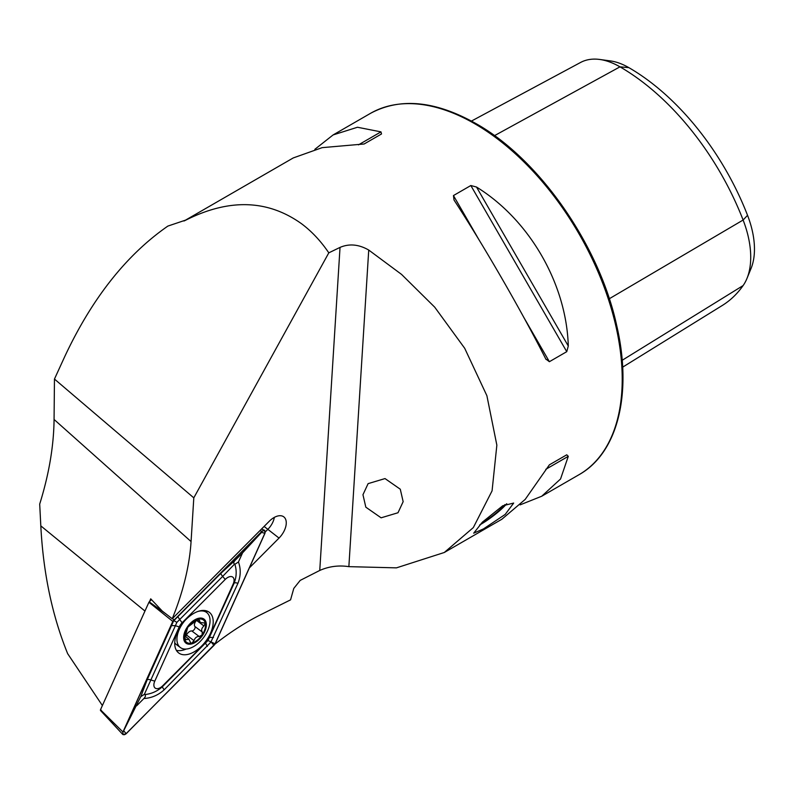 <?xml version="1.0" encoding="UTF-8"?>
<svg xmlns="http://www.w3.org/2000/svg" width="794" height="794" viewBox="0 0 794 794"><rect width="100%" height="100%" fill="white"/><g stroke="black" fill="none" stroke-linecap="round" stroke-linejoin="round"><path stroke-width="1.19" d="M381.11 517.817L365.826 507.177L362.957 494.722L368.108 483.635L385.011 478.574L400.285 489.213L403.154 501.669L398.002 512.745L381.11 517.817M502.741 505.768L513.678 503.059L505.183 514.443L483.457 528.913L473.69 533.181L482.434 522.115L502.741 505.768M249.395 567.859L279.031 538.074A16.029 9.21 126.9 0 0 283.309 516.537A16.029 9.21 126.9 0 0 269.265 521.261L172.248 618.744A217.169 124.787 126.9 0 0 191.066 541.558L193.805 497.848L328.805 252.839L340.031 247.4C349.221 243.45 358.789 244.334 368.734 250.05L401.575 274.426L434.725 307.179L464.698 348.278L486.891 395.71L496.855 445.156L492.072 490.851L473.323 527.583L444.283 552.495L396.444 567.859L348.864 566.648C338.71 565.11 329.004 566.37 319.754 570.449L300.192 580.404L293.78 588.423L290.564 599.857L261.643 614.228A217.169 124.787 126.9 0 0 215.035 644.083M520.12 504.855L541.716 496.24L560.554 478.981L568.286 456.332L566.757 454.803L549.379 464.837L525.211 499.386L501.858 519.246L444.283 552.495M545.796 358.987L549.379 361.707L566.757 351.673L568.286 346.015C566.489 283.855 529.429 219.67 476.499 187.037L470.832 185.528L453.453 195.562L454.019 200.019C483.963 245.922 521.023 310.107 545.796 358.987L546.034 359.444M328.805 252.839C320.836 241.078 311.744 231.372 301.512 223.719C267.836 199.661 229.446 198.381 186.342 219.869L185.478 220.305M183.98 221.03L293.254 157.937L322.136 147.654L364.138 143.992L381.517 133.968L380.961 131.873L357.479 127.248L333.113 134.93L314.851 149.322M102.376 705.538L67.659 653.67C52.186 615.628 43.243 573.03 40.812 525.876L39.7 504.081C48.97 474.385 53.764 446.178 54.071 419.46L54.458 379.056L193.805 497.848M172.248 618.744L162.323 611.112L150.711 598.825A220.424 126.663 -53.1 0 1 149.669 601.376M184.833 220.623A208.604 120.44 -120 0 1 186.342 219.869L167.871 226.082C126.226 255.013 91.757 298.703 64.473 357.171L54.458 379.056M471.447 121.065L580.563 62.468A80.263 46.34 60 0 1 599.728 59.461L610.397 60.92A73.038 42.171 60 0 1 628.828 67.629A193.855 111.924 60 0 1 747.541 215.313L743.115 220.027L609.286 298.752M622.655 367.156L722.292 305.472A201.081 116.093 60 0 0 743.115 285.562A80.263 46.34 -120 0 0 746.985 278.416L751.064 268.441A73.038 42.171 -120 0 0 747.541 215.313M599.728 59.461A80.263 46.34 60 0 1 619.975 66.845A201.081 116.093 60 0 1 743.115 220.027A80.263 46.34 -120 0 1 746.985 278.416M549.349 464.857L566.757 454.803M274.327 517.38A14.6 8.387 -53.1 0 1 267.896 529.28L265.365 531.821M196.852 620.005A2.799 1.608 -53.1 0 1 196.525 620.382A4.893 2.809 126.9 0 0 194.858 626.466A2.799 1.608 -53.1 0 1 194.421 629.314A2.799 1.608 -53.1 0 1 191.801 630.952A4.893 2.809 126.9 0 0 186.53 635.041L193.964 640.629L191.969 643.011A13.974 8.029 126.9 0 0 202.063 635.061A13.974 8.029 126.9 0 0 205.328 623.101L200.187 622.486L196.793 619.955M200.187 622.486L199.493 620.402L197.984 619.26A13.974 8.029 126.9 0 0 188.198 626.823L187.642 627.647A13.974 8.029 126.9 0 0 184.585 638.813L184.744 639.468A13.974 8.029 126.9 0 0 187.136 642.654A13.974 8.029 126.9 0 0 191.463 643.13L191.969 643.011M185.091 639.845L189.061 639.23L185.31 636.411M188.873 639.11L190.758 642.981L191.463 643.13M186.53 635.041A2.799 1.608 -53.1 0 1 185.468 636.53M184.248 621.384A21.904 12.585 126.9 0 0 182.422 623.856A21.904 12.585 126.9 0 0 180.337 647.517A21.904 12.585 126.9 0 0 181.171 648.053A21.904 12.585 126.9 0 0 204.564 636.153A21.904 12.585 126.9 0 0 206.648 612.492A21.904 12.585 126.9 0 0 205.815 611.946A21.904 12.585 126.9 0 0 197.726 611.529M202.589 635.349A15.017 8.635 126.9 0 0 203.443 618.754A15.017 8.635 126.9 0 0 187.404 626.913A15.017 8.635 126.9 0 0 186.55 643.517A15.017 8.635 126.9 0 0 202.589 635.349M193.964 640.629C195.086 637.701 196.843 636.331 199.234 636.53L202.063 635.061L202.291 632.044C201.071 630.128 201.626 628.104 203.949 625.96L205.328 623.101A13.974 8.029 126.9 0 0 198.5 619.141L199.234 619.3M187.642 627.647L184.585 638.813M199.493 620.402L197.984 619.26L188.198 626.823M205.328 623.101L204.921 622.456M174.74 642.832A21.904 12.585 126.9 0 0 176.377 644.539L180.337 647.517M210.43 633.384A25.448 14.62 126.9 0 0 209.259 612.263A25.448 14.62 126.9 0 0 177.519 631.835A25.448 14.62 126.9 0 0 178.69 652.956A25.448 14.62 126.9 0 0 210.43 633.384M207.026 612.799A25.448 14.62 126.9 0 0 206.112 610.775M176.387 650.346A25.448 14.62 126.9 0 0 186.114 649.055M225.228 579.431L182.084 622.784A8.347 4.794 126.9 0 0 179.236 626.903L154.78 681.153A8.347 4.794 126.9 0 0 155.435 688.259A8.347 4.794 126.9 0 0 162.72 685.778L205.864 642.425A8.347 4.794 126.9 0 0 208.713 638.307L233.168 584.056A8.347 4.794 126.9 0 0 232.513 576.96A8.347 4.794 126.9 0 0 225.228 579.431L222.667 576.394L176.863 622.367L175.385 625.722L179.236 626.903M126.077 733.825L215.164 643.805L264.998 533.211L264.581 530.303L261.871 531.385L172.784 621.404L122.951 731.999L122.862 734.529L126.077 733.825M172.784 621.404L148.925 602.259L100.471 709.786L122.951 731.999M261.871 531.385L259.995 530.581M151.446 599.599L149.212 601.852L166.154 614.06M172.387 618.605L173.926 619.767M101.255 710.243L100.471 709.786M173.975 619.846A3.166 1.826 126.9 0 0 172.893 621.414L123.11 731.879A3.166 1.826 126.9 0 0 123.358 734.579A3.166 1.826 126.9 0 0 126.127 733.636L213.973 645.363A3.166 1.826 126.9 0 0 215.055 643.805L264.839 533.33A3.166 1.826 126.9 0 0 264.591 530.63A3.166 1.826 126.9 0 0 261.822 531.573L172.893 621.414M238.448 561.983C240.949 568.891 240.79 575.997 237.952 583.282L210.837 642.167L164.229 689.748C158.264 695.167 151.495 698.085 143.912 698.502C145.649 696.666 145.898 695.346 144.657 694.561C151.336 693.946 157.262 691.316 162.452 686.681L207.978 640.51L234.17 583.104C236.582 576.781 236.82 570.499 234.875 564.276L238.448 561.983L242.557 552.862L261.593 532.337L264.839 533.33M207.978 640.51L215.055 643.805M171.613 625.543L175.385 625.722L144.339 694.373L140.766 696.666L147.158 679.793L173.747 620.61M176.863 622.367L173.896 620.63L220.881 573.337L235.302 560.147C233.565 561.993 233.317 563.303 234.558 564.097L222.667 576.394A5.836 1.131 44.9 0 1 220.881 573.337M242.557 552.862L235.302 560.147M140.766 696.666L123.11 731.879M136.657 705.787L143.912 698.502M504.934 504.577A20.862 3.543 -37 0 1 481.174 523.385M506.741 503.724A23.86 4.049 -37 0 1 479.645 524.983M474.713 123.725A208.604 120.44 60 0 1 610.993 307.546A208.604 120.44 60 0 1 579.015 474.703C617.95 452.977 632.57 393.099 616.63 325.203C599.232 245.108 539.245 159.038 475.973 123.596C435.35 100.749 400.166 97.344 370.421 113.393A208.604 120.44 60 0 1 474.713 123.725M368.734 250.05L348.864 566.648M54.071 419.46L191.066 541.558M40.812 525.876L144.955 611.052M340.031 247.4L319.754 570.449M628.828 67.629L619.975 66.845L494.503 135.645M743.115 285.562L622.178 360.287M549.379 361.707L523.663 317.163M479.169 240.096L453.453 195.562M566.757 351.673L470.832 185.528M568.286 346.015L476.499 187.037M545.796 469.314L568.286 456.332M380.961 131.873L358.471 144.855M279.031 538.074L264.114 526.442M184.625 638.187L186.441 639.557M191.801 630.952L199.234 636.53M196.525 620.382L203.949 625.96M194.858 626.466L202.291 632.044M261.593 532.337L261.822 531.573M123.963 731.076L126.127 733.636M211.809 642.803L213.973 645.363M177.747 616.69L182.084 622.784M237.952 583.282A5.836 1.737 24.3 0 0 234.17 583.104L233.168 584.056M213.507 637.532L209.725 637.364L208.713 638.307M207.373 646.395L205.586 643.329L205.864 642.425M164.229 689.748A5.836 1.131 -135.1 0 1 162.452 686.681L162.72 685.778M147.158 679.793A5.836 1.737 -155.7 0 1 150.939 679.972L154.78 681.153M579.015 474.703L541.716 496.24M370.421 113.393L333.113 134.93M203.939 610.457L206.648 612.492M264.581 530.293L261.514 529.052M100.431 710.422L122.862 734.539"/></g></svg>
